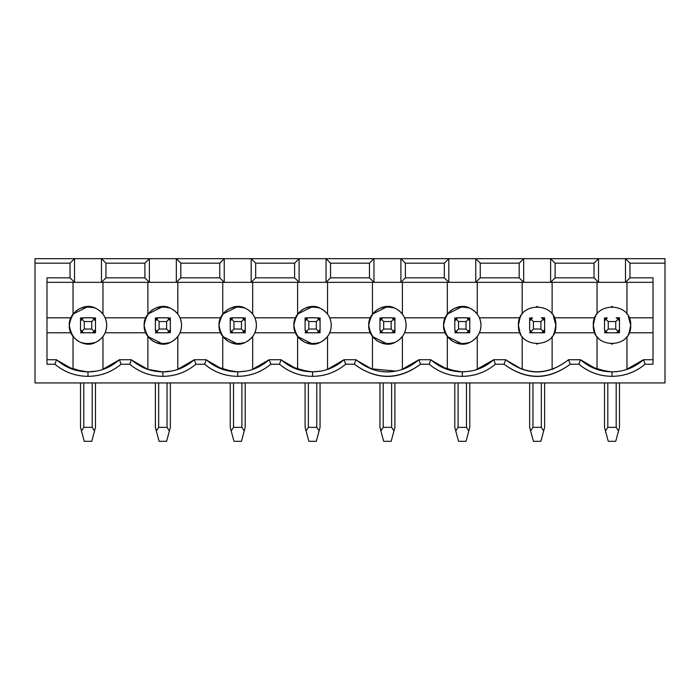 <?xml version="1.0" encoding="UTF-8"?>
<svg xmlns="http://www.w3.org/2000/svg" width="700" height="700" viewBox="0 0 700 700"><rect width="100%" height="100%" fill="white"/><g stroke="black" fill="none" stroke-linecap="round" stroke-linejoin="round"><path stroke-width="1.05" d="M83.808 382.935L83.808 427.359L92.19 427.359L92.19 382.935L92.19 427.359L83.808 427.359L83.808 382.935M80.517 382.935L80.517 427.359L81.48 430.955L83.808 427.359L81.48 430.955L84.254 441.324L91.744 441.324L94.517 430.955L92.19 427.359L94.517 430.955L95.489 427.359L95.489 382.935L95.489 427.359L91.744 441.324L84.254 441.324L80.517 427.359L80.517 382.935M80.517 329.525L80.526 320.863M81.48 430.955L81.209 429.94M95.489 427.359L94.789 429.94M95.489 321.108L95.489 329.49L95.489 321.108L94.517 318.78L95.489 321.108L95.489 317.809L95.489 321.108M95.48 329.805L94.946 331.354M80.902 331.713L81.821 332.78L80.517 330.164M82.171 332.78L80.902 331.424L82.171 332.78M80.605 330.348L80.517 329.578L83.317 332.78L81.638 332.019M83.808 332.815L81.48 331.817L80.517 329.49L81.48 331.817L84.254 329.044L84.254 321.554L81.48 318.78L80.517 321.108L80.517 329.49M83.256 332.736L81.69 332.019M80.57 330.094L80.684 330.54M80.517 321.108L80.517 317.809L80.517 321.108L81.48 318.78L83.16 317.879M83.554 317.817L92.453 317.817M83.317 317.809L80.517 321.02L81.086 319.191M80.71 319.926L80.517 320.941M80.517 320.793L81.051 319.235M95.095 318.885L94.176 317.809L95.489 320.434M93.826 317.809L95.095 319.165L93.826 317.809M95.471 320.836L92.68 317.809L94.36 318.579M95.392 320.241L95.489 320.994M92.733 317.852L94.316 318.588M95.436 320.53L95.007 319.401M94.517 331.817L91.744 329.044L91.744 321.554L94.517 318.78L92.19 317.809L94.517 318.78L91.744 321.554L91.744 329.044L94.517 331.817L95.489 329.49L94.517 331.817L92.19 332.78L83.808 332.78L92.19 332.78L94.517 331.817L92.837 332.719M92.444 332.771L95.489 332.78L95.489 329.49L95.489 332.78L92.19 332.78M92.68 332.78L95.489 329.578L94.911 331.406M95.288 330.671L95.48 329.656M93.826 332.78L95.095 331.424L93.59 332.78M80.929 331.756L81.795 332.771M95.489 330.164L94.185 332.78M81.48 318.78L84.254 321.554L91.744 321.554L84.254 321.554L84.254 329.044L91.744 329.044L84.254 329.044L81.48 331.817L83.808 332.78L80.517 332.78L83.808 332.78M92.19 317.774L83.808 317.774M80.517 320.434L81.812 317.809M95.069 318.832L94.194 317.817M82.171 317.809L80.902 319.165L82.407 317.809M158.664 382.935L158.664 427.359L167.046 427.359L167.046 382.935L167.046 427.359L158.664 427.359L158.664 382.935M155.374 382.935L155.374 427.359L156.336 430.955L158.664 427.359L156.336 430.955L159.11 441.324L166.6 441.324L169.374 430.955L167.046 427.359L169.374 430.955L170.345 427.359L170.345 382.935L170.345 427.359L166.6 441.324L159.11 441.324L155.374 427.359L155.374 382.935M155.461 330.243L155.374 329.595M155.374 329.525L155.383 320.863M156.791 429.537L156.336 430.955L156.065 429.94M170.345 427.359L169.645 429.94M170.345 321.108L170.345 329.49L170.345 321.108L169.374 318.78L170.345 321.108L170.345 317.809L170.345 321.108M170.336 329.805L169.803 331.354M155.759 331.713L156.678 332.78L155.374 330.164M157.028 332.78L155.759 331.424L157.028 332.78M155.374 329.578L158.174 332.78L156.494 332.019M158.664 332.815L156.336 331.817L155.374 329.49L156.336 331.817L159.11 329.044L159.11 321.554L156.336 318.78L155.374 321.108L155.374 329.49M158.121 332.736L156.555 332.019M155.426 330.094L155.54 330.54M155.374 321.108L155.374 317.809L155.374 321.108L156.336 318.78L158.025 317.879M158.41 317.817L167.309 317.817M158.174 317.809L155.374 321.02L155.942 319.191M155.566 319.926L155.374 320.941M155.383 320.793L155.907 319.235M170.336 320.854L167.536 317.809M169.96 318.885L169.032 317.809L170.345 320.434M168.683 317.809L169.96 319.165L168.683 317.809M167.545 317.809L169.216 318.579M170.249 320.241L170.327 320.836M167.597 317.852L169.173 318.588M170.293 320.53L169.864 319.401M169.374 331.817L166.6 329.044L166.6 321.554L169.374 318.78L167.046 317.809L169.374 318.78L166.6 321.554L166.6 329.044L169.374 331.817L170.345 329.49L169.374 331.817L167.046 332.78L158.664 332.78L167.046 332.78L169.374 331.817L167.694 332.719M167.536 332.78L170.345 329.578L169.768 331.406M170.153 330.671L170.345 329.656M168.683 332.78L169.96 331.424L168.455 332.78M155.785 331.756L156.651 332.771M170.345 330.164L169.041 332.78M156.336 318.78L159.11 321.554L166.6 321.554L159.11 321.554L159.11 329.044L166.6 329.044L159.11 329.044L156.336 331.817L158.664 332.78L155.374 332.78L158.664 332.78M167.046 317.809L158.664 317.809M155.374 320.434L156.669 317.809M169.934 318.832L169.05 317.817M157.028 317.809L155.759 319.165L157.264 317.809M233.52 382.935L233.52 427.359L241.902 427.359L241.902 382.935L241.902 427.359L233.52 427.359L233.52 382.935M230.23 382.935L230.23 427.359L231.193 430.955L233.52 427.359L231.193 430.955L233.975 441.324L241.456 441.324L244.239 430.955L241.902 427.359L244.239 430.955L245.201 427.359L245.201 382.935L245.201 427.359L241.456 441.324L233.975 441.324L230.23 427.359L230.23 382.935M230.318 330.243L233.03 332.78M230.23 329.525L230.239 320.863M231.193 430.955L230.921 429.94M245.201 427.359L244.501 429.94M245.201 321.108L245.201 329.49L245.201 321.108L244.239 318.78L245.201 321.108L245.201 317.809L245.201 321.108M245.193 329.805L244.659 331.354M230.615 331.713L231.534 332.78L230.23 330.164M231.884 332.78L230.615 331.424L231.884 332.78M242.165 332.771L244.239 331.817L245.201 329.49L244.239 331.817L241.456 329.044L241.456 321.554L244.239 318.78L241.902 317.809L244.239 318.78L241.456 321.554L241.456 329.044L244.239 331.817L241.902 332.78L233.52 332.815L231.35 332.019M241.902 332.78L245.201 332.78L245.201 329.49L245.201 332.78L230.23 332.78L233.52 332.78L231.193 331.817L233.266 332.771M232.977 332.736L231.411 332.019M230.282 330.094L230.396 330.54M230.23 321.108L230.23 317.809L230.23 321.108L231.193 318.78L233.975 321.554L241.456 321.554L233.975 321.554L233.975 329.044L241.456 329.044L233.975 329.044L231.193 331.817L230.23 329.49L231.193 331.817L233.975 329.044L233.975 321.554L231.193 318.78L230.23 321.108L230.23 329.49M231.193 318.78L232.881 317.879M233.266 317.817L242.165 317.817M233.03 317.809L230.23 321.02L230.799 319.191M230.422 319.926L230.23 320.941M230.239 320.793L230.773 319.235M245.193 320.854L242.392 317.809M244.816 318.885L243.898 317.809L245.201 320.434M243.539 317.809L244.816 319.165L243.547 317.809M242.401 317.809L244.072 318.579M245.105 320.241L245.201 320.994M242.454 317.852L244.029 318.588M245.149 320.53L244.72 319.401M244.239 331.817L242.55 332.719M242.401 332.78L245.201 329.578L244.624 331.406M245.009 330.671L245.201 329.656M243.547 332.78L244.816 331.424L243.311 332.78M230.641 331.756L231.516 332.771M245.201 330.164L243.898 332.78M241.902 317.774L233.52 317.809M230.23 320.434L231.525 317.809M244.79 318.832L243.906 317.817M231.884 317.809L230.615 319.165L232.12 317.809M607.81 382.935L607.81 427.359L616.192 427.359L616.192 382.935L616.192 427.359L607.81 427.359L607.81 382.935M604.511 382.935L604.511 427.359L605.483 430.955L607.81 427.359L605.483 430.955L608.256 441.324L615.746 441.324L618.52 430.955L616.192 427.359L618.52 430.955L619.483 427.359L619.483 382.935L619.483 427.359L615.746 441.324L608.256 441.324L604.511 427.359L604.511 382.935M604.599 330.243L607.32 332.78M604.511 329.525L604.52 320.863M605.483 430.955L605.211 429.94M619.483 427.359L618.791 429.94M619.483 321.108L619.483 329.49L619.483 321.108L618.52 318.78L619.483 321.108L619.483 317.809L619.474 320.854M619.483 329.805L618.949 331.354M604.905 331.713L605.824 332.78L604.511 330.164M606.174 332.78L604.905 331.424L606.174 332.78M616.446 332.771L618.52 331.817L619.483 329.49L618.52 331.817L615.746 329.044L615.746 321.554L618.52 318.78L616.192 317.809L618.52 318.78L615.746 321.554L615.746 329.044L618.52 331.817L616.192 332.78L607.81 332.815L605.64 332.019M616.192 332.78L619.483 332.78L619.483 329.49L619.483 332.78L604.511 332.78L607.81 332.78L605.483 331.817L607.548 332.771M607.259 332.736L605.692 332.019M604.572 330.094L604.686 330.54M604.511 321.108L604.511 317.809L604.511 321.108L605.483 318.78L608.256 321.554L615.746 321.554L608.256 321.554L608.256 329.044L615.746 329.044L608.256 329.044L605.483 331.817L604.511 329.49L605.483 331.817L608.256 329.044L608.256 321.554L605.483 318.78L604.511 321.108L604.511 329.49M605.483 318.78L607.163 317.879M607.32 317.809L604.511 321.02L605.089 319.191M604.712 319.926L604.511 320.994M604.52 320.793L605.054 319.235M619.097 318.885L618.179 317.809L619.483 320.434M617.829 317.809L619.097 319.165L617.829 317.809M616.192 317.774L618.363 318.579M619.395 320.241L619.483 321.02L616.683 317.809M616.735 317.852L618.319 318.588M619.439 320.53L619.01 319.401M618.52 331.817L616.84 332.719M616.683 332.78L619.483 329.578L618.914 331.406M619.29 330.671L619.483 329.639M617.829 332.78L619.097 331.424L617.593 332.78M604.931 331.756L605.798 332.771M619.483 330.164L618.188 332.78M604.511 320.434L605.815 317.809M619.071 318.832L618.196 317.817M606.174 317.809L604.905 319.165L606.41 317.809M532.954 382.935L532.954 427.359L541.336 427.359L541.336 382.935L541.336 427.359L532.954 427.359L532.954 382.935M529.655 382.935L529.655 427.359L530.626 430.955L532.954 427.359L530.626 430.955L533.4 441.324L540.89 441.324L543.664 430.955L541.336 427.359L543.664 430.955L544.626 427.359L544.626 382.935L544.626 427.359L540.89 441.324L533.4 441.324L529.655 427.359L529.655 382.935M529.742 330.243L532.464 332.78M529.655 329.525L529.664 320.863M530.626 430.955L530.355 429.94M544.626 427.359L543.935 429.94M541.826 332.78L544.626 329.578L544.626 332.78L532.691 332.771M544.626 321.108L544.626 329.49L544.626 321.108L543.664 318.78L544.626 321.108L544.626 317.809L544.626 321.108M544.617 329.805L544.093 331.354M530.04 331.713L530.968 332.78L529.655 330.164M531.317 332.78L530.04 331.424L531.317 332.78M541.59 332.771L543.664 331.817L544.626 329.49L543.664 331.817L540.89 329.044L540.89 321.554L543.664 318.78L541.336 317.809L543.664 318.78L540.89 321.554L540.89 329.044L543.664 331.817L541.336 332.78L529.655 332.78L532.954 332.78L530.626 331.817L532.954 332.815L530.784 332.019M532.403 332.736L530.836 332.019M529.716 330.094L529.83 330.54M529.655 321.108L529.655 317.809L529.655 321.108L530.626 318.78L533.4 321.554L540.89 321.554L533.4 321.554L533.4 329.044L540.89 329.044L533.4 329.044L530.626 331.817L529.655 329.49L530.626 331.817L533.4 329.044L533.4 321.554L530.626 318.78L529.655 321.108L529.655 329.49M530.626 318.78L532.306 317.879M532.464 317.809L529.655 321.02L530.233 319.191M529.847 319.926L529.655 320.994M529.664 320.793L530.197 319.235M544.617 320.854L541.826 317.809M544.241 318.885L543.322 317.809L544.626 320.434M542.972 317.809L544.241 319.165L542.972 317.809M541.336 317.774L543.506 318.579M544.53 320.241L544.617 320.836M541.879 317.852L543.454 318.588M544.582 320.53L544.154 319.401M543.664 331.817L541.975 332.719M544.626 329.578L544.058 331.406M544.434 330.671L544.626 329.595M542.972 332.78L544.241 331.424L542.736 332.78M530.066 331.756L530.941 332.771M544.626 330.164L543.331 332.78M529.655 320.434L530.959 317.809M544.215 318.832L543.34 317.817M531.309 317.809L530.04 319.165L531.545 317.809M458.097 382.935L458.097 427.359L466.48 427.359L466.48 382.935L466.48 427.359L458.097 427.359L458.097 382.935M454.799 382.935L454.799 427.359L455.761 430.955L458.097 427.359L455.761 430.955L458.544 441.324L466.025 441.324L468.808 430.955L466.48 427.359L468.808 430.955L469.77 427.359L469.77 382.935L469.77 427.359L466.025 441.324L458.544 441.324L454.799 427.359L454.799 382.935M454.886 330.243L457.608 332.78M454.799 329.525L454.808 320.863M455.761 430.955L455.499 429.94M469.77 427.359L469.079 429.94M469.77 321.108L469.77 329.49L469.77 321.108L468.808 318.78L469.77 321.108L469.77 317.809L469.77 321.108M469.761 329.805L469.227 331.354M455.184 331.713L456.102 332.78L454.799 330.164M456.461 332.78L455.184 331.424L456.452 332.78M466.734 332.771L468.808 331.817L469.77 329.49L468.808 331.817L466.025 329.044L466.025 321.554L468.808 318.78L466.48 317.809L468.808 318.78L466.025 321.554L466.025 329.044L468.808 331.817L466.48 332.78L458.097 332.815L455.927 332.019M466.48 332.78L469.77 332.78L469.77 329.49L469.77 332.78L454.799 332.78L458.097 332.78L455.761 331.817L457.835 332.771M457.546 332.736L455.98 332.019M454.86 330.094L454.974 330.54M454.799 321.108L454.799 317.809L454.799 321.108L455.761 318.78L458.544 321.554L466.025 321.554L458.544 321.554L458.544 329.044L466.025 329.044L458.544 329.044L455.761 331.817L454.799 329.49L455.761 331.817L458.544 329.044L458.544 321.554L455.761 318.78L454.799 321.108L454.799 329.49M455.761 318.78L457.45 317.879M457.835 317.817L466.734 317.817M457.599 317.809L454.799 321.02L455.376 319.191M454.991 319.926L454.799 320.994M454.808 320.793L455.341 319.235M469.761 320.854L466.97 317.809L468.65 318.579M469.385 318.885L468.466 317.809L469.77 320.434M468.116 317.809L469.385 319.165L468.116 317.809M469.674 320.241L469.761 320.836M467.023 317.852L468.597 318.588M469.718 320.53L469.298 319.401M468.808 331.817L467.119 332.719M466.97 332.78L469.77 329.578L469.201 331.406M469.577 330.671L469.77 329.595M468.116 332.78L469.385 331.424L467.88 332.78M455.21 331.756L456.085 332.771M469.77 330.164L468.475 332.78M466.48 317.774L458.097 317.774M454.799 320.434L456.102 317.809M469.359 318.832L468.484 317.817M456.452 317.809L455.184 319.165L456.689 317.809M383.233 382.935L383.233 427.359L391.624 427.359L391.624 382.935L391.624 427.359L383.233 427.359L383.233 382.935M379.942 382.935L379.942 427.359L380.905 430.955L383.233 427.359L380.905 430.955L383.688 441.324L391.169 441.324L393.951 430.955L391.624 427.359L393.951 430.955L394.914 427.359L394.914 382.935L394.914 427.359L391.169 441.324L383.688 441.324L379.942 427.359L379.942 382.935M380.03 330.243L382.743 332.78M379.942 329.525L379.951 320.863M381.369 429.537L380.905 430.955L380.634 429.94M394.914 427.359L394.223 429.94M394.914 321.108L394.914 329.49L394.914 321.108L393.951 318.78L394.914 321.108L394.914 317.809L394.914 321.108M394.905 329.805L394.371 331.354M380.328 331.713L381.246 332.78L379.942 330.164M381.605 332.78L380.328 331.424L381.596 332.78M391.877 332.771L393.951 331.817L394.914 329.49L393.951 331.817L391.169 329.044L391.169 321.554L393.951 318.78L391.624 317.809L393.951 318.78L391.169 321.554L391.169 329.044L393.951 331.817L391.624 332.78L383.233 332.815L381.071 332.019M391.624 332.78L394.914 332.78L394.914 329.49L394.914 332.78L379.942 332.78L383.233 332.78L380.905 331.817L382.979 332.771M382.69 332.736L381.124 332.019M379.995 330.094L380.118 330.54M379.942 321.108L379.942 317.809L379.942 321.108L380.905 318.78L383.688 321.554L391.169 321.554L383.688 321.554L383.688 329.044L391.169 329.044L383.688 329.044L380.905 331.817L379.942 329.49L380.905 331.817L383.688 329.044L383.688 321.554L380.905 318.78L379.942 321.108L379.942 329.49M380.905 318.78L382.594 317.879M382.979 317.817L391.877 317.817M382.743 317.809L379.942 321.02L380.511 319.191M380.135 319.926L379.942 320.959M379.951 320.793L380.485 319.235M394.905 320.854L392.114 317.809M394.529 318.885L393.61 317.809L394.914 320.434M393.26 317.809L394.529 319.165L393.26 317.809M391.624 317.774L393.785 318.579M394.817 320.241L394.905 320.836M392.166 317.852L393.741 318.588M394.861 320.53L394.441 319.401M393.951 331.817L392.262 332.719M392.114 332.78L394.914 329.578L394.345 331.406M394.721 330.671L394.914 329.639M393.26 332.78L394.529 331.424L393.024 332.78M380.354 331.756L381.229 332.771M394.914 330.164L393.61 332.78M391.624 317.809L383.233 317.774M379.942 320.434L381.246 317.809M394.502 318.832L393.627 317.817M381.596 317.809L380.328 319.165L381.832 317.809M308.376 382.935L308.376 427.359L316.767 427.359L316.767 382.935L316.767 427.359L308.376 427.359L308.376 382.935M305.086 382.935L305.086 427.359L306.049 430.955L308.376 427.359L306.049 430.955L308.831 441.324L316.312 441.324L319.095 430.955L316.767 427.359L319.095 430.955L320.058 427.359L320.058 382.935L320.058 427.359L316.312 441.324L308.831 441.324L305.086 427.359L305.086 382.935M305.174 330.243L307.886 332.78M305.086 329.525L305.095 320.863M306.049 430.955L305.777 429.94M320.058 427.359L319.366 429.94M320.058 321.108L320.058 329.49L320.058 321.108L319.095 318.78L320.058 321.108L320.058 317.809L320.058 321.108M320.049 329.805L319.515 331.354M305.471 331.713L306.39 332.78L305.086 330.164M306.74 332.78L305.471 331.424L306.74 332.78M317.021 332.771L319.095 331.817L320.058 329.49L319.095 331.817L316.312 329.044L316.312 321.554L319.095 318.78L316.767 317.809L319.095 318.78L316.312 321.554L316.312 329.044L319.095 331.817L316.767 332.78L308.376 332.815L306.215 332.019M316.767 332.78L320.058 332.78L320.058 329.49L320.058 332.78L305.086 332.78L308.376 332.78L306.049 331.817L308.123 332.771M307.834 332.736L306.267 332.019M305.139 330.094L305.252 330.54M305.086 321.108L305.086 317.809L305.086 321.108L306.049 318.78L308.831 321.554L316.312 321.554L308.831 321.554L308.831 329.044L316.312 329.044L308.831 329.044L306.049 331.817L305.086 329.49L306.049 331.817L308.831 329.044L308.831 321.554L306.049 318.78L305.086 321.108L305.086 329.49M306.049 318.78L307.738 317.879M308.123 317.817L317.021 317.817M307.886 317.809L305.086 321.02L305.655 319.191M305.279 319.926L305.086 320.959M305.095 320.793L305.629 319.235M320.049 320.854L317.257 317.809M319.672 318.885L318.754 317.809L320.058 320.434M318.395 317.809L319.672 319.165L318.404 317.809M316.767 317.774L318.929 318.579M319.961 320.241L320.049 320.836M317.31 317.852L318.885 318.588M320.005 320.53L319.576 319.401M319.095 331.817L317.406 332.719M317.257 332.78L320.058 329.578L319.489 331.406M319.865 330.671L320.058 329.639M318.404 332.78L319.672 331.424L318.168 332.78M305.498 331.756L306.373 332.771M320.058 330.164L318.754 332.78M316.767 317.809L308.376 317.774M305.086 320.434L306.39 317.809M319.646 318.832L318.771 317.817M306.74 317.809L305.471 319.165L306.976 317.809M504.927 361.812L504.017 364.219C526.102 380.511 548.188 380.511 570.273 364.219L570.255 364.192M569.8 362.976L568.584 359.73C547.628 376.014 526.663 376.014 505.706 359.73L505.68 359.791M494.935 362.95L493.727 359.73L505.706 359.73L493.727 359.73L495.407 364.219L504.017 364.219L505.706 359.73C526.715 375.769 547.68 375.769 568.584 359.73L570.273 364.219L578.874 364.219L580.562 359.73L568.584 359.73L580.545 359.783M581.166 360.273L597.03 369.39L597.021 336.516L597.03 369.39L580.641 359.809M595.875 334.784L594.851 332.78L554.295 332.78L555.861 325.299C556.885 349.431 517.405 349.431 518.429 325.299L519.995 332.78L479.439 332.78L519.986 332.78M554.295 332.789L553.359 334.644M552.116 336.525L552.116 369.39L552.116 336.525M553.087 369.049L553.665 368.83M537.74 343.998L536.541 343.998M522.174 336.525L522.174 369.39L522.165 336.516M520.923 334.635L519.995 332.78M479.377 332.92L478.502 334.644M484.12 366.45L489.151 363.379M506.048 360.045L522.174 369.39M475.834 369.845L493.727 359.73C486.43 366.091 478.45 369.933 469.77 371.245L462.289 371.84L462.289 376.338C474.653 376.285 485.695 372.251 495.407 364.219L495.399 364.192M56.026 361.148L54.871 364.219L46.979 364.219L46.979 277.839L70.035 277.839L70.035 263.165L35 263.165L35 382.935L35 258.676L74.524 258.676L35 258.676L35 263.165L70.035 263.165L74.524 258.676L101.474 258.676L74.524 258.676L74.524 282.328L74.524 258.676L70.035 263.165L70.035 277.839L74.524 282.328L101.474 282.328L101.474 258.676L625.476 258.676L625.476 282.328L629.965 277.839L629.965 263.165L625.476 258.676L598.526 258.676L598.526 282.328L653.021 282.328L625.476 282.328L625.476 258.676L629.965 263.165L665 263.165L665 258.676L625.476 258.676L665 258.676L665 263.165L629.965 263.165L629.965 277.839L625.476 282.328L598.526 282.328L598.526 258.676L448.814 258.676L448.814 282.328L475.764 282.328L475.764 258.676L480.252 263.165L519.181 263.165L523.67 258.676L523.67 282.328L550.62 282.328L550.62 258.676L555.109 263.165L594.038 263.165L598.526 258.676L594.038 263.165L594.038 277.839L598.526 282.328L594.038 277.839L555.109 277.839L550.62 282.328L598.526 282.328L550.62 282.328L555.109 277.839L555.109 263.165L550.62 258.676L550.62 282.328L523.67 282.328L519.181 277.839L480.252 277.839L475.764 282.328L523.67 282.328L523.67 258.676L519.181 263.165L480.252 263.165L475.764 258.676L475.764 282.328L480.252 277.839L480.252 263.165L480.252 277.839L519.181 277.839L519.181 263.165L519.181 277.839L523.67 282.328L448.814 282.328L444.316 277.839L405.396 277.839L400.899 282.328L400.899 258.676L101.474 258.676L105.962 263.165L144.891 263.165L149.38 258.676L149.38 282.328L176.33 282.328L176.33 258.676L180.819 263.165L219.748 263.165L224.236 258.676L224.236 282.328L251.186 282.328L251.186 258.676L255.684 263.165L294.604 263.165L299.101 258.676L299.101 282.328L326.043 282.328L326.043 258.676L330.54 263.165L369.46 263.165L373.957 258.676L373.957 282.328L448.814 282.328L448.814 258.676L400.899 258.676L405.396 263.165L444.316 263.165L448.814 258.676L444.316 263.165L405.396 263.165L400.899 258.676L400.899 282.328L405.396 277.839L405.396 263.165L405.396 277.839L444.316 277.839L444.316 263.165L444.316 277.839L448.814 282.328L373.957 282.328L369.46 277.839L330.54 277.839L326.043 282.328L373.957 282.328L373.957 258.676L369.46 263.165L330.54 263.165L326.043 258.676L326.043 282.328L330.54 277.839L330.54 263.165L330.54 277.839L369.46 277.839L369.46 263.165L369.46 277.839L373.957 282.328L299.101 282.328L294.604 277.839L255.684 277.839L251.186 282.328L299.101 282.328L299.101 258.676L294.604 263.165L255.684 263.165L251.186 258.676L251.186 282.328L255.684 277.839L255.684 263.165L255.684 277.839L294.604 277.839L294.604 263.165L294.604 277.839L299.101 282.328L224.236 282.328L219.748 277.839L180.819 277.839L176.33 282.328L224.236 282.328L224.236 258.676L219.748 263.165L180.819 263.165L176.33 258.676L176.33 282.328L180.819 277.839L180.819 263.165L180.819 277.839L219.748 277.839L219.748 263.165L219.748 277.839L224.236 282.328L149.38 282.328L144.891 277.839L105.962 277.839L101.474 282.328L149.38 282.328L149.38 258.676L144.891 263.165L105.962 263.165L101.474 258.676L101.474 282.328L105.962 277.839L105.962 263.165L105.962 277.839L144.891 277.839L144.891 263.165L144.891 277.839L149.38 282.328L46.979 282.328L74.524 282.328L70.035 277.839L46.979 277.839L46.979 364.219L54.871 364.219C64.435 372.19 75.478 376.233 87.999 376.338C100.362 376.285 111.405 372.251 121.126 364.219L129.727 364.219L131.416 359.73L119.438 359.73L121.117 364.192M653.021 277.839L629.965 277.839L653.021 277.839L653.021 364.219L653.021 277.839M645.129 364.219L653.021 364.219L645.129 364.219C635.512 372.164 624.47 376.206 612.001 376.338C624.523 376.233 635.565 372.19 645.129 364.219L643.44 359.73C634.436 367.719 623.954 371.752 612.001 371.84L612.001 376.338L612.001 371.84C600.049 371.752 589.566 367.719 580.562 359.73L580.562 359.73M653.021 359.73L643.44 359.73L653.021 359.73M644.761 363.248L643.44 359.73L626.08 369.679M579.801 361.769L578.874 364.219C588.438 372.19 599.48 376.233 612.001 376.338C599.532 376.206 588.49 372.164 578.874 364.219L570.273 364.219C548.188 380.275 526.102 380.275 504.017 364.219L495.407 364.219C485.8 372.164 474.758 376.206 462.289 376.338L462.289 371.84L463.05 371.84M612.762 371.84L611.923 371.84M590.87 366.809L607.303 371.604M629.151 332.78L653.021 332.78L629.151 332.78L630.718 325.299C631.741 349.431 592.261 349.431 593.285 325.299L594.851 332.78L554.295 332.78M445.13 317.826L404.582 317.809L445.13 317.809L443.572 325.299C442.724 312.646 458.99 302.033 469.77 308.149C477.12 312.025 480.865 317.748 480.996 325.299C480.865 332.85 477.12 338.564 469.77 342.449C458.99 348.565 442.724 337.942 443.572 325.299L445.13 332.78L404.582 332.78L445.13 332.78L446.154 334.784M477.26 336.525L477.26 369.39L477.26 336.525M653.021 317.809L629.151 317.817L653.021 317.809M630.7 326.016L630.359 328.939M629.151 332.789L628.215 334.644M626.972 369.39L626.972 336.525L626.972 369.39L629.405 368.489M626.972 314.072L626.972 282.328L626.972 314.072M628.215 315.954L630.718 325.299C631.872 301.158 592.13 301.158 593.285 325.299C592.261 301.166 631.741 301.166 630.718 325.299C631.872 349.44 592.13 349.44 593.285 325.299L594.851 317.809L554.295 317.809L594.851 317.809L595.788 315.954M431.454 360.273L447.317 369.39L447.309 336.516L447.317 369.39L461.79 371.84M463.19 371.831L463.829 371.822M464.363 371.796L470.995 371.026M597.03 369.39L611.082 371.831M612.789 371.84L618.126 371.438M612.596 343.998L611.406 343.998M616.192 317.809L619.483 317.809L616.192 317.809M555.844 326.016L555.503 328.939M593.303 324.581L593.644 321.659M520.931 315.954L519.995 317.8L479.439 317.809L519.995 317.809L518.429 325.299C517.405 301.166 556.885 301.166 555.861 325.299L553.359 315.954M555.861 325.299C557.016 301.158 517.274 301.158 518.429 325.299C517.274 349.44 557.016 349.44 555.861 325.299M541.336 317.809L544.626 317.809L541.336 317.809M544.626 329.49L544.626 332.78L544.626 329.49M480.996 325.299C480.655 317.354 476.91 311.64 469.77 308.149C454.93 304.535 446.197 310.249 443.572 325.299C446.197 340.34 454.93 346.062 469.77 342.449C476.91 338.957 480.655 333.235 480.996 325.299L480.646 328.939M518.446 324.581L518.788 321.659M477.26 282.328L477.26 314.072L477.26 282.328M478.502 315.954L479.439 317.809M522.165 314.072L522.174 282.328L522.174 314.072M552.116 314.072L552.116 282.328L552.125 314.081M536.541 306.591L537.74 306.591M597.03 314.072L597.03 282.328L597.03 314.072M611.406 306.591L612.596 306.591M447.317 282.328L447.317 314.072L447.317 282.328M460.941 306.635L463.54 306.626M541.336 332.78L544.626 332.78M594.038 277.839L594.038 263.165L555.109 263.165L555.109 277.839L594.038 277.839M469.77 371.245L462.289 371.84C450.336 371.752 439.854 367.719 430.85 359.73L430.824 359.783M430.08 361.769L429.161 364.219C438.716 372.19 449.759 376.233 462.289 376.338C449.82 376.206 438.777 372.164 429.161 364.219L430.85 359.73L418.871 359.73L420.551 364.219L429.161 364.219L420.543 364.192M420.088 362.976L418.871 359.73C411.565 366.074 403.576 369.915 394.914 371.245C381.369 373.634 368.392 369.801 355.994 359.73L354.305 364.219C376.53 380.511 398.615 380.511 420.551 364.219C398.466 380.275 376.39 380.275 354.305 364.219L355.985 359.73L344.015 359.73L345.695 364.219L354.305 364.219L345.686 364.192M345.223 362.95L344.015 359.73C336.717 366.091 328.729 369.933 320.058 371.245L312.567 371.84L312.567 376.338C324.94 376.285 335.983 372.251 345.695 364.219C336.079 372.164 325.045 376.206 312.567 376.338L312.567 371.84C300.615 371.752 290.141 367.719 281.129 359.73L281.111 359.783M280.368 361.769L279.449 364.219C289.004 372.19 300.046 376.233 312.567 376.338C300.099 376.206 289.056 372.164 279.449 364.219L281.129 359.73L269.15 359.73L270.839 364.219L279.449 364.219L270.83 364.192M270.366 362.95L269.15 359.73C261.861 366.091 253.873 369.933 245.201 371.245L237.711 371.84L237.711 376.338C250.084 376.285 261.126 372.251 270.839 364.219C261.223 372.164 250.18 376.206 237.711 376.338L237.711 371.84C225.759 371.752 215.276 367.719 206.273 359.73L206.255 359.783M205.511 361.769L204.593 364.219C214.148 372.19 225.19 376.233 237.711 376.338C225.243 376.206 214.2 372.164 204.593 364.219L206.273 359.73L194.294 359.73L195.982 364.219L204.593 364.219L195.982 364.219C186.366 372.164 175.324 376.206 162.855 376.338C175.227 376.285 186.27 372.251 195.982 364.219M447.317 336.525L462.289 344.015M462.35 344.015L469.438 342.589M464.546 371.787L462.289 371.84M430.85 359.73L418.871 359.73L401.66 369.626M441.158 366.809L457.59 371.604M355.985 359.73L344.015 359.73L327.276 369.477M370.668 368.743L395.832 371.088M314.834 371.787L312.498 371.84M281.129 359.73L269.15 359.73L251.939 369.635M291.436 366.809L307.869 371.604M313.338 371.84L321.151 371.053M239.977 371.787L237.641 371.84M206.273 359.73L194.294 359.73C187.005 366.091 179.016 369.933 170.345 371.245C163.004 372.488 155.514 371.866 147.884 369.39L162.356 371.84M216.58 366.809L233.013 371.604M238.473 371.84L246.295 371.053M177.082 369.635L194.294 359.73L194.696 360.789M102.235 369.626L119.438 359.73L131.416 359.73C140.403 367.658 150.885 371.7 162.855 371.84L171.439 371.053M469.438 308L462.289 306.582L447.317 314.072M328.79 315.954L329.726 317.809L370.274 317.809L368.716 325.299C367.859 312.646 384.125 302.033 394.914 308.149C402.264 312.025 406.009 317.748 406.14 325.299L405.79 328.939M443.581 324.581L443.931 321.659M404.521 332.92L403.646 334.644M102.97 282.328L102.97 314.072L102.97 282.328M104.212 315.954L105.149 317.809L145.705 317.809L146.641 315.954M147.884 314.072L147.884 282.328L147.884 314.072L162.855 306.582L170.013 308M177.826 314.072L177.826 282.328L177.835 314.072M161.516 306.635L164.115 306.626M179.069 315.954L180.005 317.809L220.561 317.809L221.498 315.954M222.74 314.072L222.74 282.328L222.74 314.072L237.711 306.582L244.869 308M252.682 314.072L252.682 282.328L252.691 314.072M236.373 306.635L238.971 306.626M253.925 315.954L254.87 317.809L295.409 317.826M295.426 317.8L296.354 315.954M297.596 314.072L297.596 282.328L297.596 314.072L312.567 306.582L319.725 308M327.539 314.072L327.539 282.328L327.547 314.072M311.229 306.635L313.828 306.626M370.283 317.8L371.21 315.954M372.453 314.072L372.461 282.328L372.461 314.072L387.433 306.582L394.581 308M402.404 314.072L402.404 282.328L402.404 314.072M386.085 306.635L388.684 306.626M403.646 315.954L404.582 317.809M445.139 317.8L446.075 315.954M402.404 336.525L402.404 369.39L402.404 336.525M356.536 360.22L372.461 369.39L372.461 336.525L372.461 369.39C379.794 371.831 387.275 372.453 394.914 371.245L394.914 371.245M372.461 336.525L387.433 344.015M371.21 334.635L370.274 332.78L329.726 332.78L370.274 332.78L368.716 325.299C371.341 340.34 380.074 346.062 394.914 342.449C384.125 348.565 367.859 337.942 368.716 325.299C371.341 310.249 380.074 304.535 394.914 308.149C402.054 311.64 405.799 317.354 406.14 325.299C406.009 332.85 402.264 338.564 394.914 342.449C402.054 338.957 405.799 333.235 406.14 325.299M329.665 332.92L328.79 334.644M334.696 366.293L339.412 363.396M327.539 336.525L327.539 369.39L327.539 336.525M281.741 360.273L297.596 369.39L297.596 336.525L297.596 369.39L312.069 371.84M313.477 371.831L314.116 371.822M314.641 371.796L320.058 371.245M297.596 336.525L312.567 344.015M296.354 334.635L295.426 332.789M254.809 332.92L253.925 334.644M259.84 366.293L264.547 363.396M252.682 336.525L252.682 369.39L252.682 336.525M206.885 360.273L222.74 369.39L222.74 336.525L222.74 369.39L237.213 371.84M238.621 371.831L239.251 371.822M239.785 371.796L245.201 371.245M222.74 336.525L237.711 344.015M221.498 334.635L220.561 332.789M179.952 332.92L179.069 334.644M184.984 366.293L189.691 363.396M177.826 336.525L177.826 369.39L177.826 336.525M147.884 336.525L147.884 369.39L147.875 336.516L162.855 344.015M164.929 371.796L163.616 371.84M163.765 371.831L164.395 371.822M146.641 334.635L145.705 332.789M105.087 332.92L104.212 334.644M109.83 366.45L114.87 363.379M120.645 362.95L119.438 359.73C112.14 366.091 104.16 369.933 95.489 371.245L87.999 371.84L87.999 376.338L87.999 371.84C76.046 371.752 65.564 367.719 56.56 359.73L56.551 359.756M131.416 359.73L131.416 359.73C140.42 367.719 150.903 371.752 162.855 371.84L162.855 376.338L162.855 371.84M132.02 360.273L147.884 369.39M102.97 336.525L102.97 369.39L102.97 336.525M73.027 336.525L73.027 369.39L73.019 336.516C79.642 343.84 87.124 345.817 95.489 342.449C102.62 338.957 106.365 333.235 106.715 325.299C106.365 317.354 102.62 311.64 95.489 308.149C102.839 312.025 106.575 317.748 106.715 325.299C106.575 332.85 102.839 338.564 95.489 342.449C84.7 348.565 68.434 337.942 69.282 325.299L70.849 332.78L46.979 332.78L70.849 332.78L71.785 334.635M145.705 332.78L105.149 332.78L145.705 332.78L144.139 325.299C146.773 340.34 155.505 346.062 170.345 342.449C177.485 338.957 181.221 333.235 181.571 325.299C181.221 317.354 177.485 311.64 170.345 308.149C155.505 304.535 146.773 310.249 144.139 325.299C143.29 312.646 159.556 302.033 170.345 308.149C177.695 312.025 181.44 317.748 181.571 325.299C181.44 332.85 177.695 338.564 170.345 342.449C159.556 348.565 143.29 337.942 144.139 325.299L145.696 317.826M220.561 332.78L180.005 332.78L220.561 332.78L219.004 325.299C221.629 340.34 230.361 346.062 245.201 342.449C252.341 338.957 256.078 333.235 256.428 325.299C256.078 317.354 252.341 311.64 245.201 308.149C230.361 304.535 221.629 310.249 219.004 325.299C218.146 312.646 234.412 302.033 245.201 308.149C252.551 312.025 256.296 317.748 256.428 325.299C256.296 332.85 252.551 338.564 245.201 342.449C234.412 348.565 218.146 337.942 219.004 325.299L220.553 317.826M254.87 317.809L295.418 317.809L293.86 325.299C293.002 312.646 309.269 302.033 320.058 308.149C327.408 312.025 331.152 317.748 331.284 325.299C331.152 332.85 327.408 338.564 320.058 342.449C309.269 348.565 293.002 337.942 293.86 325.299L295.418 332.78L254.87 332.78L295.418 332.78M329.726 317.809L370.265 317.826M387.494 344.015L394.581 342.589M312.637 344.015L319.725 342.589M237.781 344.015L244.869 342.589M162.916 344.015L170.013 342.589M106.715 325.299L106.356 328.939M144.156 324.581L144.498 321.659M145.705 317.809L105.149 317.809M170.345 329.49L170.345 332.78L170.345 329.49M181.571 325.299L181.213 328.939M219.013 324.581L219.354 321.659M220.561 317.809L180.005 317.809M256.428 325.299L256.069 328.939M293.869 324.581L294.21 321.659M293.86 325.299C296.485 340.34 305.217 346.062 320.058 342.449C327.197 338.957 330.942 333.235 331.284 325.299C330.942 317.354 327.197 311.64 320.058 308.149C305.217 304.535 296.485 310.249 293.86 325.299M331.284 325.299L330.925 328.939M368.725 324.581L369.075 321.659M130.069 363.317L129.727 364.219C139.291 372.19 150.334 376.233 162.855 376.338C150.386 376.206 139.344 372.164 129.727 364.219L121.126 364.219C111.51 372.164 100.468 376.206 87.999 376.338C75.53 376.206 64.487 372.164 54.871 364.219L56.56 359.73L46.979 359.73L56.56 359.73M90.282 371.787L96.582 371.053M88.76 371.84L95.489 371.245C88.139 372.488 80.657 371.866 73.027 369.39L87.5 371.84M88.9 371.831L89.539 371.822M66.868 366.809L83.3 371.604M57.164 360.273L73.027 369.39M69.3 324.581L69.641 321.659M70.84 317.826L46.979 317.809L70.849 317.809L71.785 315.954M73.027 314.072L73.027 282.328L73.027 314.072L87.999 306.582L95.156 308M95.183 342.58L95.489 342.449C80.649 346.062 71.916 340.34 69.282 325.299C68.434 312.655 84.7 302.033 95.48 308.149M70.849 317.809L69.282 325.299C71.916 310.249 80.649 304.535 95.489 308.149M35 382.935L665 382.935L665 263.165L665 382.935L35 382.935"/></g></svg>
